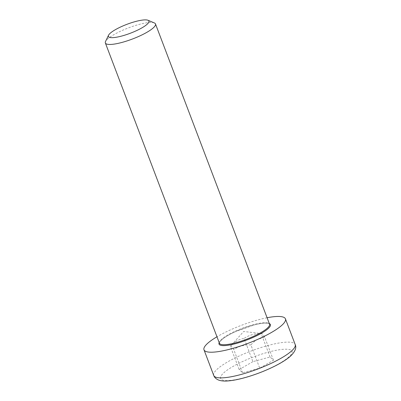 <?xml version="1.0" encoding="UTF-8"?>
<svg xmlns="http://www.w3.org/2000/svg" width="401" height="401" viewBox="0 0 401 401"><rect width="100%" height="100%" fill="white"/><g stroke="black" fill="none" stroke-linecap="round" stroke-linejoin="round"><path stroke-width="0.3" stroke-dasharray="2 1.5" d="M154.365 22.942A26.807 5.905 -20.8 0 0 113.989 34.596A26.807 5.905 -20.8 0 0 105.538 41.488M267.091 317.747A43.564 9.594 -20.8 0 0 216.966 336.785M252.921 361.652L239.181 369.552L242.585 372.79L259.723 368.133L273.462 360.233L270.058 356.99L252.921 361.652L244.099 338.429C249.116 335.035 254.825 333.482 261.241 333.772L261.673 333.572L243.633 331.487L230.359 346.329C234.244 341.858 238.821 339.221 244.099 338.429M270.058 356.99L261.241 333.772C261.673 333.01 262.81 334.093 264.64 337.01L273.462 360.233M242.585 372.79L233.763 349.567C231.928 346.649 230.796 345.567 230.359 346.329L239.181 369.552M264.64 337.01L257.252 339.597C255.206 340.745 253.086 342.514 250.901 344.91L259.723 368.133M250.901 344.91C244.49 344.624 238.775 346.178 233.763 349.567M219.422 343.246A26.807 5.905 159.2 0 1 242.384 328.203A26.807 5.905 159.2 0 1 269.542 324.203C269.753 323.978 269.111 323.657 267.612 323.256L265.241 323.121C262.304 323.186 258.49 323.833 253.793 325.061L235.192 331.777C230.259 334.053 226.324 336.264 223.392 338.414L220.229 341.261L219.422 343.246M269.302 323.572A27.479 6.055 -20.8 0 0 242.565 328.68A27.479 6.055 -20.8 0 0 219.182 342.614M213.743 375.471A43.564 9.594 159.2 0 1 251.056 351.03A43.564 9.594 159.2 0 1 295.186 344.534M229.197 380.489A38.2 8.416 -20.8 0 0 290.164 355.697A38.2 8.416 -20.8 0 0 249.607 358.489A38.2 8.416 -20.8 0 0 229.197 380.489"/><path stroke-width="0.6" d="M108.526 35.263L105.538 41.488A26.807 5.905 -20.8 0 0 105.363 42.982A26.807 5.905 -20.8 0 0 120.917 42.701A26.807 5.905 -20.8 0 0 146.856 32.331A26.807 5.905 -20.8 0 0 155.483 23.945A26.807 5.905 -20.8 0 0 154.365 22.942L147.994 20.271A21.669 4.772 159.2 0 1 130.34 33.238A21.669 4.772 159.2 0 1 108.526 35.263A21.669 4.772 159.2 0 1 115.363 29.689A21.669 4.772 159.2 0 1 147.994 20.271M216.966 336.785A43.564 9.594 -20.8 0 0 203.994 349.807A43.564 9.594 -20.8 0 0 229.267 349.351A43.564 9.594 -20.8 0 0 271.417 332.494A43.564 9.594 -20.8 0 0 285.437 318.865A43.564 9.594 -20.8 0 0 267.091 317.747M155.483 23.945L269.542 324.203A26.807 5.905 159.2 0 1 260.916 332.594A26.807 5.905 159.2 0 1 225.447 344.67A26.807 5.905 159.2 0 1 219.422 343.246L105.363 42.982M219.182 342.614A27.479 6.055 -20.8 0 0 225.202 345.557A27.479 6.055 -20.8 0 0 257.262 335.467A27.479 6.055 -20.8 0 0 269.302 323.572M223.527 377.792A43.564 9.594 159.2 0 1 213.743 375.471C214.49 377.597 216.264 379.181 219.061 380.233C221.527 380.99 224.41 381.226 227.708 380.95C233.552 380.509 240.56 379.035 248.73 376.534C258.109 373.627 266.946 370.083 275.241 365.902C281.928 362.514 287.091 359.196 290.72 355.953C295.226 351.471 296.715 347.667 295.186 344.534A43.564 9.594 159.2 0 1 281.166 358.163A43.564 9.594 159.2 0 1 223.527 377.792M295.186 344.534L285.437 318.865M213.743 375.471L203.994 349.807"/></g></svg>

